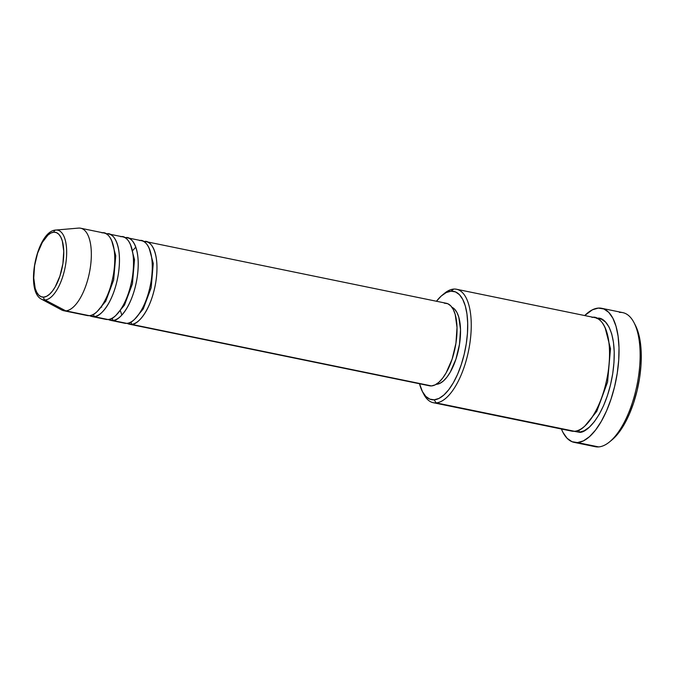 <?xml version="1.0" encoding="UTF-8"?>
<svg xmlns="http://www.w3.org/2000/svg" width="675" height="675" viewBox="0 0 675 675"><rect width="100%" height="100%" fill="white"/><g stroke="black" fill="none" stroke-linecap="round" stroke-linejoin="round"><path stroke-width="1.01" d="M85.227 314.845L65.787 310.854L45.073 299.978A2.633 2.379 -94.2 0 1 43.723 297.127A33.041 13.753 101.6 0 1 34.594 265.688A33.041 13.753 101.6 0 1 53.781 232.192A33.041 13.753 101.6 0 1 62.91 263.63A33.041 13.753 101.6 0 1 43.723 297.127A2.633 2.379 85.8 0 0 45.073 299.978A35.581 14.816 -78.4 0 0 65.737 263.908A35.581 14.816 -78.4 0 0 55.898 230.048A2.633 2.379 85.8 0 0 53.781 232.192L56.447 232.613L58.809 234.267L60.792 237.094L62.319 240.975L63.754 251.286L62.91 263.63L59.906 276.134L55.207 286.892L52.439 291.085L49.528 294.258L46.583 296.3L43.723 297.127L41.057 296.705L38.694 295.051L36.712 292.224L35.184 288.343L33.75 278.032L34.594 265.688L37.598 253.184L42.297 242.426L47.976 235.06L50.92 233.018L53.781 232.192A2.633 2.379 -94.2 0 1 55.898 230.048A35.581 14.816 101.6 0 1 65.737 263.908A35.581 14.816 101.6 0 1 45.073 299.978L65.787 310.854A42.112 17.533 -78.4 0 0 90.239 268.161A42.112 17.533 -78.4 0 0 78.604 228.091L55.898 230.048L78.604 228.091A42.112 17.533 101.6 0 1 80.662 228.218A42.112 17.533 101.6 0 1 89.834 270.582A42.112 17.533 101.6 0 1 65.787 310.854L89.235 315.664A42.112 17.533 -78.4 0 0 113.273 275.392A42.112 17.533 -78.4 0 0 104.102 233.035L80.662 228.218M130.823 322.085A2.633 2.379 -94.2 0 1 131.431 324.329L127.102 323.333A42.112 17.533 101.6 0 0 129.364 324.194A42.112 17.533 101.6 0 0 131.431 324.329L431.494 385.923A42.112 17.533 -78.4 0 0 455.532 345.642A42.112 17.533 -78.4 0 0 446.369 303.286L146.298 241.692A42.112 17.533 101.6 0 1 155.469 284.057A42.112 17.533 101.6 0 1 131.431 324.329A2.633 2.379 85.8 0 0 130.823 322.085M444.302 303.159L447.702 303.691L450.723 305.8L453.246 309.403L455.186 314.348L457.017 327.493L455.937 343.229L452.115 359.159L446.124 372.87L442.597 378.219L438.885 382.269L435.139 384.868L431.494 385.923L131.431 324.329C136.451 325.603 150.888 312.28 155.874 281.635C160.372 251.024 149.774 239.515 144.239 241.566A42.112 17.533 101.6 0 0 143.876 241.599L144.239 241.566A2.633 2.379 -94.2 0 1 144.197 241.793A2.633 2.379 85.8 0 0 144.239 241.566A42.112 17.533 101.6 0 1 146.298 241.692M122.732 322.54L126.74 323.367A42.112 17.533 -78.4 0 0 150.787 283.095A42.112 17.533 -78.4 0 0 141.615 240.73L127.55 237.845A42.112 17.533 101.6 0 1 136.721 280.201A42.112 17.533 101.6 0 1 112.674 320.482L108.346 319.477A42.112 17.533 101.6 0 0 110.616 320.347A42.112 17.533 101.6 0 0 112.674 320.482L126.74 323.367L112.674 320.482A2.633 2.379 85.8 0 0 112.075 318.237A2.633 2.379 -94.2 0 1 112.674 320.482C117.695 321.756 132.131 308.433 137.126 277.779C141.615 247.168 131.018 235.668 125.483 237.71A2.633 2.379 -94.2 0 1 125.44 237.938A2.633 2.379 85.8 0 0 125.483 237.71A42.112 17.533 101.6 0 1 127.55 237.845M103.975 318.693L107.983 319.511A42.112 17.533 -78.4 0 0 132.03 279.239A42.112 17.533 -78.4 0 0 122.858 236.883L108.793 233.997A42.112 17.533 101.6 0 1 117.965 276.353A42.112 17.533 101.6 0 1 93.918 316.626L89.589 315.63A42.112 17.533 101.6 0 0 91.859 316.499A42.112 17.533 101.6 0 0 93.918 316.626L107.983 319.511L93.918 316.626A2.633 2.379 85.8 0 0 93.319 314.381A2.633 2.379 -94.2 0 1 93.918 316.626C98.938 317.908 113.383 304.577 118.37 273.932C122.867 243.321 112.269 231.82 106.734 233.862A2.633 2.379 -94.2 0 1 106.684 234.09A2.633 2.379 85.8 0 0 106.734 233.862A42.112 17.533 101.6 0 1 108.793 233.997M443.298 294.351A57.907 24.106 101.6 0 1 453.743 289.077L450.993 291.187A55.274 23.009 101.6 0 1 466.265 343.777A55.274 23.009 101.6 0 1 434.177 399.811L436.126 402.882A57.907 24.106 -78.4 0 0 469.741 344.174A57.907 24.106 -78.4 0 0 453.743 289.077A57.907 24.106 101.6 0 1 456.57 289.263A57.907 24.106 101.6 0 1 469.184 347.507A57.907 24.106 101.6 0 1 436.126 402.882L574.433 431.274A57.907 24.106 -78.4 0 0 607.492 375.899A57.907 24.106 -78.4 0 0 594.886 317.647L456.57 289.263M619.439 312.415A68.437 28.485 101.6 0 1 634.036 322.692A68.437 28.485 101.6 0 1 636.93 385.391A68.437 28.485 101.6 0 1 609.576 441.88A68.437 28.485 101.6 0 1 598.615 446.909A68.437 28.485 -78.4 0 0 637.689 381.468A68.437 28.485 -78.4 0 0 622.789 312.626L601.687 308.298A68.437 28.485 101.6 0 1 616.596 377.131A68.437 28.485 101.6 0 1 577.522 442.581L598.615 446.909L577.522 442.581A68.437 28.485 101.6 0 1 574.172 442.37A68.437 28.485 101.6 0 1 561.414 429.005L562.984 432.43L567.093 438.278L572.003 441.703L577.522 442.581L583.436 440.868L589.537 436.641L595.561 430.059L601.298 421.377L606.53 410.923L611.035 399.094L614.655 386.362L617.254 373.199L618.722 360.121L619 347.633L618.089 336.201L616.022 326.278L612.875 318.237L608.766 312.39L603.863 308.964L598.337 308.087A68.437 28.485 101.6 0 1 601.687 308.298M609.576 441.88L611.896 439.973A65.804 27.388 -78.4 0 0 638.204 385.653A65.804 27.388 -78.4 0 0 635.42 325.367L634.036 322.692M578.669 430.186A2.633 2.379 -94.2 0 1 579.125 432.236L574.003 431.291L579.125 432.236A2.633 2.379 85.8 0 0 578.669 430.186M568.924 430.144L436.126 402.882A57.907 24.106 101.6 0 1 433.291 402.705A57.907 24.106 101.6 0 1 423.09 392.791M451.778 307.209L454.612 309.184L456.975 312.559L458.798 317.199L460.51 329.518L459.506 344.267L455.92 359.21L450.301 372.06L446.993 377.072L443.509 380.869L439.999 383.307L436.582 384.294A39.479 16.436 -78.4 0 0 458.789 348.308A39.479 16.436 -78.4 0 0 451.955 307.285M91.859 316.499L105.924 319.385A42.112 17.533 -78.4 0 0 107.983 319.511C113.003 320.794 127.448 307.471 132.435 276.817C136.932 246.206 126.335 234.706 120.8 236.748M45.073 299.978A35.581 14.816 101.6 0 1 41.605 299.244L61.687 309.977A42.112 17.533 -78.4 0 0 65.787 310.854A42.112 17.533 101.6 0 1 63.728 310.728L87.168 315.537A42.112 17.533 -78.4 0 0 89.235 315.664C94.255 316.946 108.692 303.615 113.678 272.97C118.176 242.359 107.578 230.858 102.043 232.9M78.494 228.099L55.814 230.057A35.581 14.816 101.6 0 1 55.898 230.048M635.361 325.249L638.39 332.977L640.373 342.52L641.25 353.506L640.98 365.521L639.562 378.093L637.073 390.749L633.589 402.992L629.252 414.366L624.232 424.415L618.713 432.768L611.803 440.041M574.172 442.37L595.266 446.698A68.437 28.485 -78.4 0 0 598.615 446.909A68.437 28.485 101.6 0 1 592.11 445.576M584.702 315.562A68.437 28.485 101.6 0 1 598.337 308.087L592.422 309.8L584.702 315.562M596.742 318.431L601.408 319.174L605.559 322.076L609.036 327.021L611.702 333.821L613.448 342.225L614.225 351.894L613.98 362.467L612.74 373.528L610.546 384.666L607.483 395.44L603.661 405.447L599.248 414.29L594.388 421.639L589.283 427.216L584.128 430.785L579.125 432.236C586.027 433.991 605.88 415.673 612.74 373.528C618.924 331.442 604.353 315.622 596.742 318.431M433.291 402.705L571.598 431.097A57.907 24.106 -78.4 0 0 574.433 431.274C581.335 433.029 601.197 414.703 608.048 372.566C614.233 330.48 599.662 314.66 592.051 317.469M422.39 391.517L423.773 394.192A57.907 24.106 -78.4 0 0 436.126 402.882L434.177 399.811A55.274 23.009 101.6 0 1 422.39 391.517A55.274 23.009 101.6 0 1 419.521 383.754L422.44 391.618L425.756 396.335L429.722 399.102L434.177 399.811L438.961 398.436L443.88 395.018L448.748 389.703L453.389 382.691L457.608 374.245L461.244 364.694L464.172 354.409L466.265 343.777L467.454 333.214L467.682 323.123L466.948 313.892L465.278 305.876L462.738 299.379L459.413 294.663L455.456 291.895L450.993 291.187L446.217 292.562L441.29 295.979L436.421 301.295M436.582 384.294L436.143 384.311A39.479 16.436 -78.4 0 0 436.582 384.294M129.364 324.194L429.427 385.788A42.112 17.533 -78.4 0 0 431.494 385.923L429.351 385.771M110.616 320.347L124.681 323.232A42.112 17.533 -78.4 0 0 126.74 323.367C131.76 324.641 146.197 311.318 151.192 280.673C155.68 250.062 145.083 238.553 139.548 240.604M605.078 327.561L610.504 348.705L607.567 382.084L596.742 411.421L584.879 426.001L596.742 411.421L607.567 382.084L610.504 348.705L605.078 327.561M453.743 289.077A57.907 24.106 -78.4 0 0 444.471 293.338L442.15 295.245A55.274 23.009 101.6 0 1 450.993 291.187L453.743 289.077M436.455 301.252A55.274 23.009 101.6 0 1 442.15 295.245M111.704 240.646L115.754 255.732L113.662 280.007L105.739 301.244L97.149 311.529L105.739 301.244L113.662 280.007L115.754 255.732L111.704 240.646M130.452 244.493L134.511 259.588L132.418 283.854L124.495 305.1L115.906 315.377L124.495 305.1L132.418 283.854L134.511 259.588L130.452 244.493M149.209 248.349L153.267 263.436L151.175 287.702L143.252 308.948L134.662 319.224L143.252 308.948L151.175 287.702L153.267 263.436L149.209 248.349M135.793 247.126L132.941 250.307M120.479 311.015L121.846 315.065M101.52 306.34L101.722 307.167M55.814 230.057C36.931 230.648 24.486 291.246 41.605 299.244"/></g></svg>
